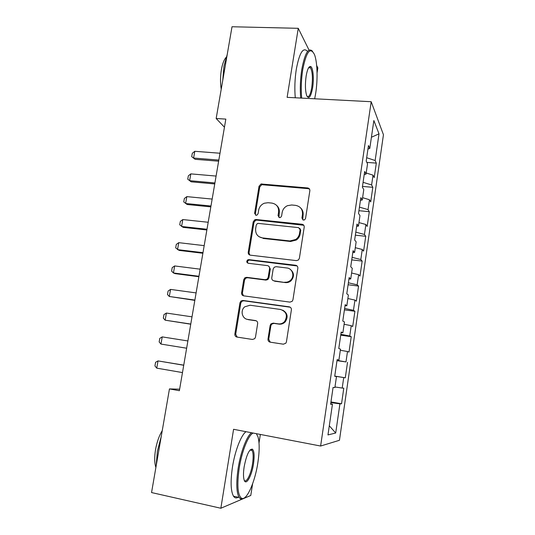 <?xml version="1.0" encoding="UTF-8"?>
<svg xmlns="http://www.w3.org/2000/svg" width="535" height="535" viewBox="0 0 535 535"><rect width="100%" height="100%" fill="white"/><g stroke="black" fill="none" stroke-linecap="round" stroke-linejoin="round"><path stroke-width="0.8" d="M303.459 220.086L304.609 219.832L305.559 218.44L309.845 190.768C309.932 189.183 309.203 188.246 307.658 187.946L261.053 183.986L259.04 186.227L254.607 213.304L256.064 215.271L256.94 215.137L258.104 213.652L258.679 210.128C259.348 206.838 261.24 204.53 264.343 203.22L268.042 202.718L271.82 203.079C276.642 204.042 278.902 207.052 278.601 212.107L278.039 215.665L279.531 217.658L280.534 217.471L281.604 216.026L282.166 212.462C282.774 209.345 284.52 207.092 287.409 205.694L291.662 204.985L295.514 205.353C300.436 206.329 302.763 209.372 302.482 214.482L301.921 218.073L303.459 220.086M268.002 339.063C267.901 340.728 268.623 341.765 270.175 342.166L283.376 344.192L285.85 343.202L286.432 341.872L291.388 309.879C291.481 308.227 290.746 307.204 289.188 306.822L242.93 300.456L240.997 300.998L239.974 302.743L234.858 334.021C234.751 335.659 235.447 336.675 236.951 337.07L252.487 339.457L254.727 338.675L255.483 337.157L257.649 323.615C257.756 321.97 257.047 320.953 255.516 320.565L247.805 319.442C242.067 318.873 240.054 310.4 244.762 306.809L250.106 305.231L280.567 309.477C286.559 311.738 287.904 315.757 284.6 321.535C282.854 323.374 280.755 324.156 278.314 323.876L273.171 323.127L270.897 323.936L270.155 325.44L268.002 339.063L268.73 339.264L270.295 342.186M179.633 389.186L169.455 388.918L179.372 390.704L225.837 119.104L216.167 118.496L224.453 127.216M169.455 388.918L151.552 492.561L220.848 508.25L242.368 499.055M309.043 50.103L298.256 28.315L287.121 97.35L371.19 101.724L320.619 446.029L233.581 429.297L220.848 508.25M298.256 28.315L232.016 26.75L216.167 118.496M296.363 260.619L298.396 260.01L299.386 258.278L304.208 227.154C304.301 225.543 303.566 224.58 302.014 224.259L256.131 219.517L254.834 219.731L253.215 221.824L248.233 252.273C248.126 253.864 248.822 254.827 250.32 255.162L296.363 260.619M297.841 268.236L292.953 299.787L292.21 301.299L289.916 302.121L243.679 295.842C242.181 295.474 241.486 294.484 241.593 292.872L243.759 279.624L244.916 277.785L246.702 277.331L265.206 279.698L267.152 279.143L268.182 277.384L269.593 268.557C269.693 266.945 268.985 265.962 267.46 265.614L248.227 263.267C246.508 262.491 246.321 261.361 247.665 259.89L248.822 259.622L295.641 265.26C297.199 265.614 297.935 266.604 297.841 268.236M371.19 101.724L383.448 134.733L339.451 440.285L320.619 446.029M366.829 162.393L376.312 163.115L375.149 160.507L379.007 133.837L373.858 120.522L369.779 148.483L368.461 145.533L366.187 161.068L367.532 163.844L366.034 174.129L364.669 171.474L362.376 187.15L363.773 189.624L362.255 199.996L360.837 197.642L358.524 213.452L359.975 215.632L358.45 226.098L356.979 224.038L354.645 239.994L356.149 241.86L354.605 252.42L353.08 250.674L350.726 266.771L352.284 268.329L350.726 278.976L349.154 277.545L346.78 293.782L348.385 295.026L346.82 305.766L345.189 304.656L342.788 321.04L344.453 321.956L342.875 332.797L341.183 332.008L338.769 348.539L340.487 349.128L338.896 360.068L337.15 359.614L334.709 376.292L336.488 376.546L334.877 387.581L333.078 387.46L330.617 404.293L332.449 404.206L330.683 403.811M376.312 163.115L374.219 177.607L373.029 175.152L371.611 184.956L363.078 182.328M362.483 186.421L372.821 187.303L371.611 184.956M372.821 187.303L370.708 201.916L369.471 199.729L368.04 209.613L359.453 207.132M358.931 210.703L369.297 211.693L368.04 209.613M369.297 211.693L367.164 226.425L365.886 224.499L364.442 234.47L355.795 232.136M355.347 235.186L365.739 236.283L364.442 234.47M365.739 236.283L363.593 251.136L362.269 249.484L360.811 259.535L352.104 257.355M351.736 259.876L362.162 261.08L360.811 259.535M362.162 261.08L359.995 276.053L358.624 274.676L357.153 284.814L348.385 282.788M348.098 284.76L358.544 286.078L357.153 284.814M358.544 286.078L356.363 301.172L354.946 300.082L353.461 310.3L344.634 308.434M344.426 309.859L354.906 311.283L353.461 310.3M354.906 311.283L352.705 326.504L351.234 325.695L349.743 336L340.849 334.301M340.728 335.157L351.234 336.696L349.743 336M351.234 336.696L349.014 352.043L347.496 351.528L345.991 361.921L337.037 360.383M336.996 360.67L345.991 361.921M347.529 362.322L345.289 377.804L343.724 377.576L342.206 388.062L334.97 386.959M330.958 401.939L341.537 403.778L343.791 388.169L342.206 388.062M341.537 403.778L339.919 403.851L335.699 433.016L327.968 434.922L332.449 404.206M336.488 376.546L334.716 376.245M339.919 403.851L330.864 402.581M335.699 433.016L329.299 425.786M338.896 360.068L337.117 359.828M343.724 377.576L334.729 376.138M248.086 319.609L248.487 319.669M342.875 332.797L341.089 332.656M347.496 351.528L340.327 350.238M346.82 305.766L345.028 305.726M271.726 324.076L270.884 323.956M351.234 325.695L344.119 324.277M350.726 278.976L348.934 279.029M354.946 300.082L347.877 298.53M354.605 252.42L352.806 252.567M358.624 274.676L351.602 273.004M358.45 226.098L356.644 226.338M362.269 249.484L355.293 247.685M362.255 199.996L360.443 200.331M365.886 224.499L358.958 222.58M366.034 174.129L364.215 174.55M369.471 199.729L362.596 197.683M369.779 148.483L367.953 148.991M373.029 175.152L366.201 172.992M243.311 498.653L250.781 495.463L252.6 483.834M317.061 72.88L317.843 67.885L316.66 65.497M259.02 442.933L260.351 434.447M379.007 133.837L371.417 137.254M375.149 160.507L366.676 157.731M334.743 376.085L345.289 377.804M302.75 219.858L303.084 215.103C303.445 212.308 302.663 209.954 300.73 208.048M276.635 205.42C278.782 207.319 279.665 209.753 279.283 212.729L278.962 217.498M309.584 189.196L308.24 188.654L261.782 184.695L259.769 186.922L255.362 213.913L255.623 215.164M303.766 225.262L256.88 220.106L255.59 220.32L253.971 222.406L249.009 252.761L249.758 255.028M300.122 229.655L298.59 227.629L258.305 223.403L257.355 223.57L256.252 225.021L255.643 228.753C255.309 233.808 257.542 236.858 262.351 237.901L289.93 240.957L295.695 239.486C297.808 237.988 299.085 235.982 299.526 233.461L300.122 229.655L300.737 230.224L299.867 228.412M259.094 236.764L262.351 237.901M300.737 230.224L300.148 234.016C299.7 236.53 298.43 238.53 296.323 240.021L290.579 241.486L263.086 238.436M268.791 266.216L270.309 268.991L268.904 277.792L267.875 279.544L265.935 280.099L247.484 277.739L245.705 278.187L244.555 280.019L242.395 293.22L243.478 295.808M297.106 265.962L249.598 260.084L248.447 260.351C247.404 261.214 247.264 262.177 248.019 263.233M284.714 282.192C286.84 282.42 288.739 281.805 290.411 280.353C294.966 276.562 292.652 268.416 286.941 267.988L276.167 266.677L274.261 267.199L273.178 268.998L271.773 277.839C271.673 279.464 272.389 280.454 273.92 280.815L285.382 282.587C287.502 282.808 289.395 282.199 291.06 280.755C294.538 276.488 294.25 272.669 290.184 269.299M273.392 280.688L273.92 280.815M285.382 282.587L274.622 281.209M282.694 310.139C287.522 312.995 288.385 316.88 285.275 321.796C283.537 323.628 281.443 324.411 279.009 324.13L273.887 323.381L271.62 324.183L270.877 325.688L268.73 339.264M247.083 319.295L247.805 319.442M256.332 320.833L248.594 319.709M290.244 307.224L243.733 300.784L241.807 301.325L240.79 303.064L235.694 334.235L237.199 337.11M219.999 153.237L194.78 151.291L193.596 158.052L218.828 160.065M195.088 159.296L191.711 156.661L195.088 159.296L218.641 161.189M191.711 156.661L192.306 153.291L194.78 151.291M216.093 176.068L190.814 173.875L189.624 180.683L214.916 182.95M190.814 173.875L188.347 175.814L187.752 179.205L191.149 181.813L214.749 183.94M212.161 199.073L186.829 196.626L185.625 203.487L210.971 206.015M186.829 196.626L184.361 198.505L183.759 201.922L187.176 204.504L210.823 206.871M314.68 98.781L315.657 93.525C317.89 79.655 317.436 62.02 314.466 54.557C310.273 46.498 306.354 51.567 302.716 69.751C301.232 79.608 300.877 89.057 301.673 98.106M300.697 98.059C299.928 88.877 300.296 79.327 301.8 69.403C304.876 53.146 308.461 47.113 312.56 51.306M306.14 76.037C307.344 69.269 308.849 66.099 310.668 66.514C313.109 67.39 314.099 78.919 312.6 87.914C310.855 97.022 308.889 99.577 306.695 95.571C305.217 90.776 305.03 84.269 306.14 76.037M307.157 96.554C309.003 97.403 310.527 94.421 311.738 87.593C312.901 78.458 312.514 71.884 310.567 67.878L309.879 67.249L308.862 67.356M222.714 80.598L223.951 66.266L227.201 54.603M221.216 89.245C220.233 82.898 220.293 76.351 221.396 69.603C222.466 63.712 224.051 59.619 226.158 57.325M295.28 97.771C294.464 88.609 294.812 79.08 296.316 69.182C299.413 52.958 303.064 46.94 307.271 51.133M253.175 433.062C248.454 434.901 241.867 451.025 239.212 468.199C236.891 484.931 237.634 494.928 241.439 498.199C246.474 501.429 254.974 482.276 257.863 462.715C259.569 451.293 259.602 442.639 257.957 436.747L256.359 433.678M244.294 497.945C242.89 499.148 241.619 499.449 240.489 498.847L239.078 497.416C236.383 492.294 236.082 482.53 238.182 468.105C240.723 451.767 246.782 436.085 251.53 432.748M244.161 466.741C246.495 454.931 249.223 449.066 252.346 449.139C254.245 450.858 254.62 455.813 253.476 464.005C251.697 476.284 245.853 486.429 244.067 479.761C243.264 476.825 243.298 472.485 244.161 466.741M244.281 480.363C246.495 483.299 251.022 474.043 252.52 463.919C253.476 457.331 253.329 452.837 252.072 450.43L251.43 449.788L250.253 449.808M156.166 465.858L157.364 451.293L161.262 436.346M155.892 467.436C154.434 463.063 154.327 457.091 155.558 449.527C156.949 441.95 159.183 435.644 162.259 430.601M238.182 497.216C236.323 498.433 234.758 498.092 233.487 496.179C230.712 491.056 230.378 481.306 232.484 466.921C235.025 450.624 241.178 435.002 246.013 431.691M208.189 222.266L182.803 219.557L181.592 226.472L206.998 229.254M182.803 219.557L180.342 221.37L179.733 224.814L183.171 227.368L206.871 229.976M204.196 245.632L178.757 242.663L177.533 249.631L202.986 252.674M178.757 242.663L176.296 244.408L175.681 247.879L179.138 250.407L202.885 253.262M200.164 269.179L174.671 265.948L173.44 272.964L198.953 276.281M174.671 265.948L172.21 267.627L171.601 271.125L173.44 272.964L175.072 273.626L198.873 276.722M196.104 292.919L170.558 289.408L169.314 296.484L194.88 300.075M170.558 289.408L168.104 291.02L167.482 294.544L169.314 296.484L194.827 300.369M192.011 316.84L166.405 313.055L165.154 320.184L190.781 324.049M166.405 313.055L163.957 314.6L163.335 318.151L165.154 320.184L190.754 324.203M160.968 344.072L186.641 348.218L160.968 344.072L159.149 341.945L159.784 338.361L162.225 336.889L160.968 344.072M187.885 340.949L162.225 336.889M183.746 365.151L158.019 360.904L156.748 368.147L182.475 372.581M156.748 368.147L154.936 365.92L155.571 362.309L158.019 360.904L183.732 365.251M303.084 215.103L302.482 214.482M278.715 216.274L278.039 215.665M279.283 212.729L278.601 212.107M255.362 213.913L254.607 213.304M259.769 186.922L259.04 186.227M262.665 184.615L261.943 183.906M308.24 188.654L307.658 187.946M302.529 218.681L301.921 218.073M249.009 252.761L248.233 252.273M253.971 222.406L253.215 221.824M256.88 220.106L256.131 219.517M302.623 224.847L302.014 224.259M290.579 241.486L289.93 240.957M300.148 234.016L299.526 233.461M242.395 293.22L241.593 292.872M244.555 280.019L243.759 279.624M247.484 277.739L246.702 277.331M265.935 280.099L265.206 279.698M268.904 277.792L268.182 277.384M270.309 268.991L269.593 268.557M249.598 260.084L248.822 259.622M296.276 265.714L295.641 265.26M270.877 325.688L270.155 325.44M273.887 323.381L273.171 323.127M279.009 324.13L278.314 323.876M256.285 320.826L255.516 320.565M235.694 334.235L234.858 334.021M240.79 303.064L239.974 302.743M243.733 300.784L242.93 300.456M289.843 307.137L289.188 306.822M290.405 281.29L290.532 280.434M261.782 184.695L261.053 183.986M255.59 220.32L254.834 219.731M296.323 240.021L295.695 239.486M245.705 278.187L244.916 277.785M267.875 279.544L267.152 279.143M248.447 260.351L247.665 259.89M291.06 280.755L290.411 280.353M271.62 324.183L270.897 323.936M285.275 321.796L284.6 321.535M241.807 301.325L240.997 300.998M309.879 67.249L310.668 66.514M310.567 67.878L308.575 67.805M241.439 498.199L240.489 498.847M251.43 449.788L252.346 449.139M252.072 450.43L250.039 450.029M233.487 496.179L239.078 497.416"/></g></svg>
